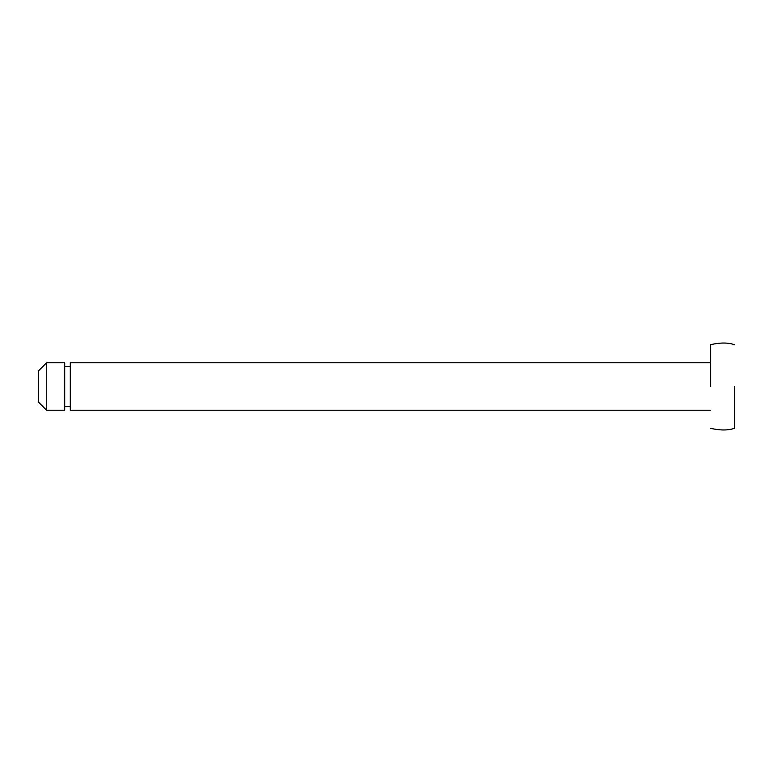 <?xml version="1.0" encoding="UTF-8"?>
<svg xmlns="http://www.w3.org/2000/svg" width="773" height="773" viewBox="0 0 773 773"><rect width="100%" height="100%" fill="white"/><g stroke="black" fill="none" stroke-linecap="round" stroke-linejoin="round"><path stroke-width="1.16" d="M70.275 410.048L70.275 362.779L710.629 362.779M46.554 410.048L46.554 362.779L64.739 362.779L64.739 410.048M64.739 410.221L46.554 410.221L38.65 402.308L38.65 370.692L46.554 362.779M38.65 370.74L38.65 386.5M710.629 386.5L710.629 344.671L710.629 386.5M734.35 386.5L734.35 428.329L734.35 386.5M70.275 406.26L64.739 406.26M64.739 366.74L70.275 366.74M70.275 410.221L710.629 410.221M710.629 428.329C720.175 430.513 728.079 430.513 734.35 428.329M710.629 344.671C720.175 342.487 728.079 342.487 734.35 344.671"/></g></svg>
